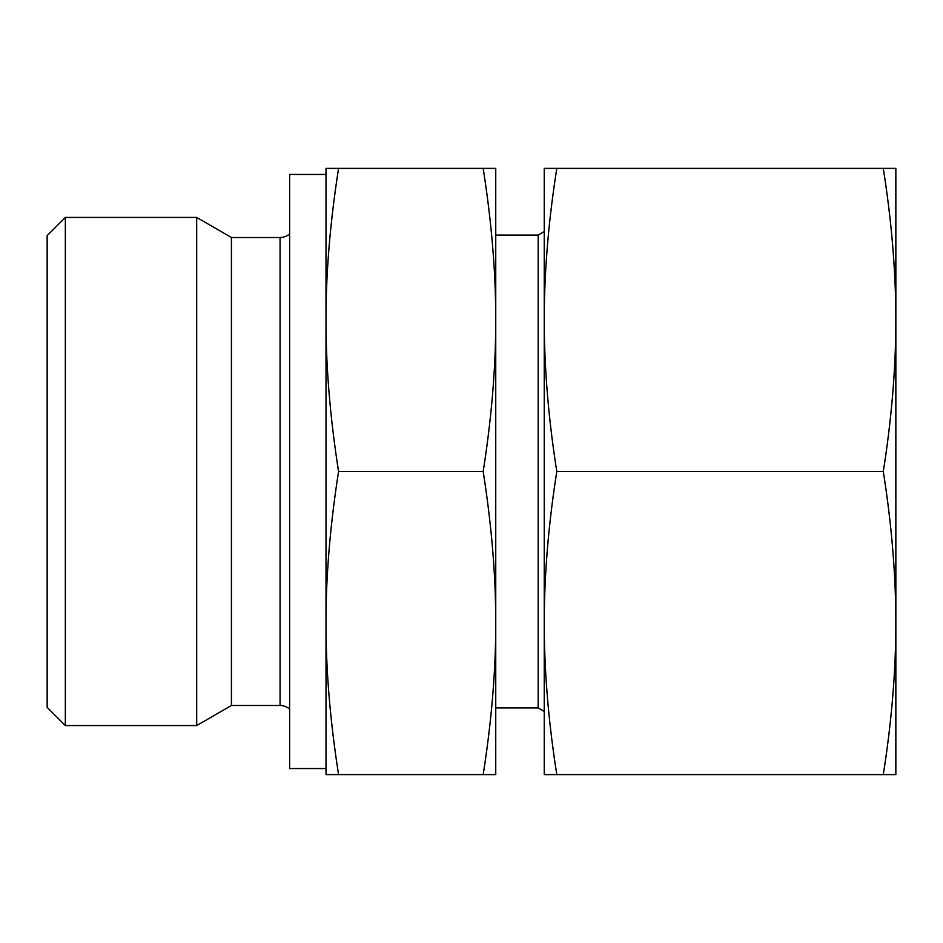 <?xml version="1.0" encoding="UTF-8"?>
<svg xmlns="http://www.w3.org/2000/svg" width="943" height="943" viewBox="0 0 943 943"><rect width="100%" height="100%" fill="white"/><g stroke="black" fill="none" stroke-linecap="round" stroke-linejoin="round"><path stroke-width="1.41" d="M65.338 217.432L47.15 235.62L47.15 707.38L65.338 725.568L65.338 217.432L196.686 217.432L196.686 725.568L231.436 705.494L231.436 237.506L196.686 217.432M231.436 705.494L280.059 705.494A14.546 14.546 0 0 1 289.631 709.101M289.631 233.899A14.546 14.546 0 0 1 280.059 237.506L280.059 705.494M326.007 768.545L289.631 768.545L289.631 174.455L326.007 174.455M495.747 707.922L538.182 707.922L538.182 235.078L544.241 231.577M483.181 774.604L495.747 774.604L495.747 319.948C495.818 367.004 491.633 417.525 483.181 471.5C491.633 525.475 495.818 575.996 495.747 623.052C495.818 670.119 491.633 720.629 483.181 774.604L338.572 774.604C330.133 720.629 325.936 670.119 326.007 623.052C325.936 575.996 330.133 525.475 338.572 471.5C330.133 417.525 325.936 367.004 326.007 319.948C325.936 272.881 330.133 222.371 338.572 168.396L326.007 168.396L326.007 774.604L338.572 774.604M495.747 623.052L495.747 168.396L483.181 168.396C491.633 222.371 495.818 272.881 495.747 319.948M483.181 471.5L338.572 471.5M483.181 168.396L338.572 168.396M883.285 774.604L895.85 774.604L895.85 319.948C895.826 368.159 891.63 418.68 883.285 471.5C891.63 524.32 895.826 574.841 895.85 623.052C895.826 671.275 891.63 721.784 883.285 774.604L556.806 774.604C548.461 721.784 544.276 671.275 544.241 623.052C544.276 574.841 548.461 524.32 556.806 471.5C548.461 418.68 544.276 368.159 544.241 319.948C544.276 271.725 548.461 221.216 556.806 168.396L544.241 168.396L544.241 774.604L556.806 774.604M883.285 471.5L556.806 471.5M883.285 168.396C891.63 221.216 895.826 271.725 895.85 319.948L895.85 168.396L556.806 168.396M231.436 237.506L280.059 237.506M495.747 235.078L538.182 235.078M538.182 707.922L544.241 711.423M65.338 725.568L196.686 725.568"/></g></svg>
